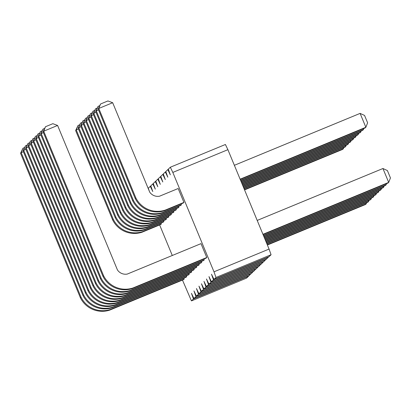 <?xml version="1.0" encoding="UTF-8"?>
<svg xmlns="http://www.w3.org/2000/svg" width="411" height="411" viewBox="0 0 411 411"><rect width="100%" height="100%" fill="white"/><g stroke="black" fill="none" stroke-linecap="round" stroke-linejoin="round"><path stroke-width="0.62" d="M182.474 280.071L191.444 300.888L246.523 278.144L248.532 276.228L193.453 298.967L191.454 293.31L193.946 298.499L195.955 296.583L193.956 290.921L196.448 296.11L198.462 294.194L196.458 288.532L198.955 293.721L200.964 291.805L198.965 286.143L201.457 291.332L203.471 289.416L201.467 283.754L203.964 288.948L205.973 287.027L203.974 281.371L206.466 286.559L208.475 284.643L206.476 278.982L208.968 284.171L210.982 282.254L208.978 276.593L211.475 281.782L213.484 279.865L211.485 274.204L213.977 279.393L215.991 277.476L213.987 271.815L172.82 172.425L170.324 167.231L168.315 169.152L170.313 174.814L167.822 169.62L165.808 171.541L167.811 177.198L165.314 172.009L163.306 173.925L165.304 179.586L162.813 174.398L160.799 176.314L162.802 181.975L160.311 176.787L158.297 178.703L160.3 184.364L157.803 179.175L155.795 181.092L157.793 186.753L155.301 181.559L153.288 183.481L155.291 189.137L152.794 183.948L150.786 185.864L152.784 191.526L150.292 186.337L148.279 188.253L149.306 191.156M250.951 273.608L249.025 275.755L193.946 298.499M170.324 167.231L225.403 144.492L227.9 149.681L172.82 172.425M213.977 279.393L269.056 256.654L271.07 254.738L269.066 249.076L227.9 149.681M211.475 281.782L266.554 259.043L268.481 256.89M208.968 284.171L264.047 261.432L265.979 259.279M206.466 286.559L261.545 263.816L263.472 261.668M203.964 288.948L259.043 266.205L260.97 264.057M201.457 291.332L256.536 268.594L258.468 266.441M198.955 293.721L254.034 270.983L255.961 268.83M196.448 296.11L251.527 273.372L253.459 271.219M251.034 273.839L195.955 296.583M159.643 224.951L172.291 255.488M191.444 300.888L193.453 298.967M38.439 137.433L35.572 138.954L95.439 283.487A24.29 24.249 46.4 0 0 124.887 295.725L198.616 265.285L199.248 264.684L198.888 263.816M93.518 114.69L90.651 116.215L127.687 205.623A24.29 24.249 46.4 0 0 157.136 217.861L175.785 210.165L176.417 209.559L176.057 208.696M88.509 119.467L85.647 120.988L122.678 210.401A24.29 24.249 46.4 0 0 152.127 222.639L170.776 214.938L171.408 214.337L171.048 213.473M91.011 117.078L88.781 117.998L125.817 207.411A24.29 24.249 46.4 0 0 155.26 219.649L154.628 220.25L173.278 212.549L173.91 211.948L173.55 211.084M35.932 139.822L33.702 140.742L93.569 285.275A24.29 24.249 46.4 0 0 123.017 297.513L122.386 298.114L196.114 267.674L196.741 267.073L196.386 266.205M33.43 142.206L31.195 143.131L91.062 287.659A24.29 24.249 46.4 0 0 120.51 299.902L119.878 300.503L193.607 270.058L194.239 269.457L193.879 268.594M96.02 112.301L93.79 113.225L130.821 202.633A24.29 24.249 46.4 0 0 160.269 214.871L159.638 215.472L178.287 207.776L178.919 207.175L178.559 206.307M40.941 135.044L38.711 135.964L98.578 280.497A24.29 24.249 46.4 0 0 128.021 292.735L127.395 293.336L201.118 262.896L201.75 262.295L201.395 261.432M78.491 129.018L76.261 129.938L113.297 219.351A24.29 24.249 46.4 0 0 142.74 231.588L142.108 232.189L160.758 224.488L161.389 223.887L161.03 223.024M80.998 126.629L78.131 128.155L115.167 217.563A24.29 24.249 46.4 0 0 144.615 229.8L163.265 222.104L163.897 221.498L163.537 220.635M86.002 121.856L83.14 123.377L120.176 212.79A24.29 24.249 46.4 0 0 149.625 225.028L168.274 217.327L168.9 216.725L168.546 215.857M83.5 124.24L80.638 125.766L117.674 215.174A24.29 24.249 46.4 0 0 147.117 227.417L165.767 219.715L166.398 219.114L166.039 218.246M25.919 149.373L23.684 150.292L83.551 294.826A24.29 24.249 46.4 0 0 112.999 307.063L112.367 307.664L186.096 277.225L186.728 276.624L186.368 275.755M28.421 146.984L26.191 147.903L86.058 292.437A24.29 24.249 46.4 0 0 115.501 304.674L114.875 305.275L188.598 274.836L189.23 274.235L188.875 273.372M30.923 144.595L28.693 145.52L88.56 290.048A24.29 24.249 46.4 0 0 118.008 302.285L117.376 302.892L191.105 272.447L191.737 271.846L191.377 270.983M23.412 151.762L21.182 152.681L81.049 297.215A24.29 24.249 46.4 0 0 110.497 309.452L109.865 310.053L183.594 279.614L184.22 279.012L183.866 278.144M183.928 202.397L178.174 188.51L159.525 196.206A9.741 9.725 -133.6 0 1 149.707 192.127L112.676 102.719L98.794 108.447L135.83 197.861A24.29 24.249 46.4 0 0 165.279 210.098L183.928 202.397L183.296 202.998L164.647 210.699A24.29 24.249 46.4 0 1 135.198 198.462L98.167 109.049L98.794 108.447L100.551 103.993L98.167 109.049M98.522 109.917L96.292 110.836L133.328 200.244A24.29 24.249 46.4 0 0 162.771 212.487L162.145 213.088L180.794 205.387L181.421 204.786L181.066 203.918M206.759 257.517L201.005 243.631L127.276 274.07A9.741 9.725 -133.6 0 1 117.464 269.991L57.597 125.458L43.715 131.191L103.582 275.719A24.29 24.249 46.4 0 0 133.03 287.962L206.759 257.517L206.127 258.118L132.399 288.563A24.29 24.249 46.4 0 1 102.956 276.326L43.088 131.792L43.715 131.191L45.472 126.732L43.088 131.792M43.443 132.655L41.213 133.575L101.08 278.108A24.29 24.249 46.4 0 0 130.528 290.346L129.897 290.952L203.625 260.507L204.257 259.906L203.897 259.043M269.066 249.076L213.987 271.815M168.397 169.383L167.822 169.62M271.07 254.738L215.991 277.476M165.89 171.772L165.314 172.009M268.563 257.122L213.484 279.865M163.388 174.161L162.813 174.398M266.061 259.511L210.982 282.254M160.881 176.55L160.311 176.787M263.554 261.899L208.475 284.643M158.379 178.934L157.803 179.175M261.052 264.288L205.973 287.027M155.877 181.323L155.301 181.559M258.55 266.677L203.471 289.416M153.37 183.712L152.794 183.948M256.043 269.061L200.964 291.805M150.868 186.101L150.292 186.337M253.541 271.45L198.462 294.194M264.391 237.784L381.182 189.563L380.822 188.7M264.509 238.077L380.55 190.165L381.66 188.356M241.56 182.664L358.351 134.443L357.991 133.58M241.678 182.957L357.719 135.044L358.824 133.231M242.516 184.976L353.342 139.216L352.982 138.353M242.639 185.269L352.71 139.822L353.82 138.009M242.038 183.82L355.844 136.832L355.489 135.964M242.156 184.113L355.212 137.433L356.322 135.62M264.869 238.94L378.68 191.952L378.32 191.089M264.992 239.233L378.048 192.554L379.153 190.745M265.347 240.096L376.173 194.341L375.813 193.473M265.47 240.389L375.541 194.942L376.651 193.129M241.077 181.508L360.853 132.054L360.493 131.191M241.2 181.801L360.221 132.655L361.331 130.847M263.913 236.628L383.684 187.175L383.057 187.776L264.032 236.921M384.162 185.967L383.684 187.175L383.329 186.311M244.432 189.599L343.324 148.772L342.692 149.373L244.555 189.892M343.802 147.559L343.324 148.772L342.969 147.903M243.954 188.444L345.831 146.383L345.471 145.52M244.072 188.736L345.199 146.984L346.303 145.17M242.993 186.132L350.835 141.605L350.48 140.742M243.117 186.424L350.208 142.206L351.313 140.398M243.476 187.288L348.333 143.994L347.973 143.131M243.595 187.58L347.701 144.595L348.811 142.787M266.785 243.569L368.662 201.503L368.302 200.64M266.909 243.857L368.03 202.104L369.14 200.296M266.307 242.413L371.164 199.114L370.809 198.251M266.426 242.701L370.537 199.72L371.642 197.907M265.83 241.257L373.671 196.73L373.311 195.862M265.948 241.545L373.039 197.331L374.149 195.518M267.263 244.725L366.16 203.892L365.528 204.493L267.386 245.013M366.633 202.685L366.16 203.892L365.8 203.029M240.122 179.196L365.862 127.276L360.108 113.39L234.368 165.304M240.24 179.484L365.23 127.883L365.862 127.276L367.619 122.822L364.562 115.445L360.108 113.39M240.599 180.352L363.355 129.665L362.728 130.266L240.723 180.645M363.833 128.458L363.355 129.665L363 128.802M262.953 234.316L388.693 182.402L382.939 168.51L257.199 220.43M263.076 234.609L388.061 183.003L388.693 182.402L390.45 177.942L387.393 170.565L382.939 168.51M263.43 235.472L386.191 184.791L385.831 183.923M263.554 235.765L385.559 185.392L386.669 183.578M39.513 133.256L37.961 133.899L36.204 138.353L96.071 282.886A24.29 24.249 46.4 0 0 125.519 295.124L199.248 264.684M125.519 295.124L124.887 295.725M94.592 110.513L93.04 111.155L91.283 115.614L128.319 205.022A24.29 24.249 46.4 0 0 157.767 217.26L176.417 209.559M157.767 217.26L157.136 217.861M89.583 115.291L88.031 115.933L86.274 120.387L123.31 209.8A24.29 24.249 46.4 0 0 152.758 222.038L171.408 214.337M152.758 222.038L152.127 222.639M155.26 219.649L173.91 211.948M92.085 112.902L90.538 113.544L88.781 117.998L88.149 118.599L125.185 208.012A24.29 24.249 46.4 0 0 154.628 220.25M123.017 297.513L196.741 267.073M37.005 135.645L35.459 136.282L33.702 140.742L33.07 141.343L92.937 285.876A24.29 24.249 46.4 0 0 122.386 298.114M120.51 299.902L194.239 269.457M34.503 138.034L32.952 138.671L31.195 143.131L30.568 143.732L90.435 288.265A24.29 24.249 46.4 0 0 119.878 300.503M160.269 214.871L178.919 207.175M97.094 108.129L95.542 108.766L93.79 113.225L93.158 113.826L130.195 203.234A24.29 24.249 46.4 0 0 159.638 215.472M128.021 292.735L201.75 262.295M42.014 130.868L40.463 131.51L38.711 135.964L38.079 136.565L97.946 281.098A24.29 24.249 46.4 0 0 127.395 293.336M142.74 231.588L161.389 223.887M79.564 124.841L78.018 125.483L76.261 129.938L75.629 130.544L112.665 219.952A24.29 24.249 46.4 0 0 142.108 232.189M82.072 122.452L80.52 123.095L78.763 127.554L115.799 216.962A24.29 24.249 46.4 0 0 145.247 229.199L163.897 221.498M145.247 229.199L144.615 229.8M87.081 117.68L85.529 118.317L83.772 122.776L120.808 212.184A24.29 24.249 46.4 0 0 150.251 224.427L168.9 216.725M150.251 224.427L149.625 225.028M84.574 120.069L83.022 120.706L81.27 125.165L118.301 214.573A24.29 24.249 46.4 0 0 147.749 226.81L166.398 219.114M147.749 226.81L147.117 227.417M112.999 307.063L186.728 276.624M26.992 145.196L25.441 145.838L23.684 150.292L23.052 150.894L82.919 295.427A24.29 24.249 46.4 0 0 112.367 307.664M115.501 304.674L189.23 274.235M29.494 142.807L27.943 143.449L26.191 147.903L25.559 148.505L85.426 293.038A24.29 24.249 46.4 0 0 114.875 305.275M118.008 302.285L191.737 271.846M32.001 140.418L30.45 141.06L28.693 145.52L28.061 146.121L87.928 290.649A24.29 24.249 46.4 0 0 117.376 302.892M110.497 309.452L184.22 279.012M24.485 147.585L22.939 148.222L21.182 152.681L20.55 153.282L80.417 297.816A24.29 24.249 46.4 0 0 109.865 310.053M165.279 210.098L164.647 210.699M162.771 212.487L181.421 204.786M99.601 105.74L98.049 106.377L96.292 110.836L95.66 111.438L132.696 200.851A24.29 24.249 46.4 0 0 162.145 213.088M133.03 287.962L132.399 288.563M130.528 290.346L204.257 259.906M44.522 128.479L42.97 129.121L41.213 133.575L40.581 134.181L100.448 278.709A24.29 24.249 46.4 0 0 129.897 290.952M96.071 282.886L95.439 283.487M37.961 133.899L35.572 138.954M128.319 205.022L127.687 205.623M93.04 111.155L90.651 116.215M123.31 209.8L122.678 210.401M88.031 115.933L85.647 120.988M125.817 207.411L125.185 208.012M90.538 113.544L88.149 118.599M93.569 285.275L92.937 285.876M35.459 136.282L33.07 141.343M91.062 287.659L90.435 288.265M32.952 138.671L30.568 143.732M130.821 202.633L130.195 203.234M95.542 108.766L93.158 113.826M98.578 280.497L97.946 281.098M40.463 131.51L38.079 136.565M113.297 219.351L112.665 219.952M78.018 125.483L75.629 130.544M115.799 216.962L115.167 217.563M80.52 123.095L78.131 128.155M120.808 212.184L120.176 212.79M85.529 118.317L83.14 123.377M118.301 214.573L117.674 215.174M83.022 120.706L80.638 125.766M83.551 294.826L82.919 295.427M25.441 145.838L23.052 150.894M86.058 292.437L85.426 293.038M27.943 143.449L25.559 148.505M88.56 290.048L87.928 290.649M30.45 141.06L28.061 146.121M81.049 297.215L80.417 297.816M22.939 148.222L20.55 153.282M135.83 197.861L135.198 198.462M100.551 103.993L107.923 100.947L112.676 102.719M133.328 200.244L132.696 200.851M98.049 106.377L95.66 111.438M103.582 275.719L102.956 276.326M45.472 126.732L52.844 123.69L57.597 125.458M101.08 278.108L100.448 278.709M42.97 129.121L40.581 134.181"/></g></svg>
